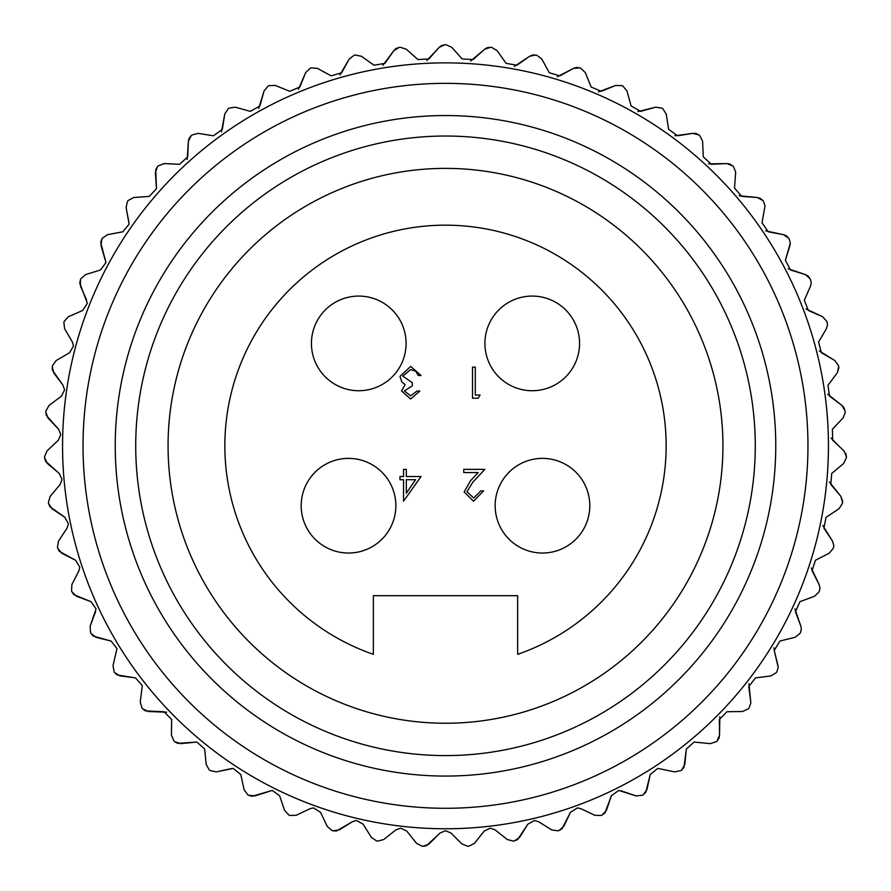 <?xml version="1.0" encoding="UTF-8"?>
<svg xmlns="http://www.w3.org/2000/svg" width="891" height="891" viewBox="0 0 891 891"><rect width="100%" height="100%" fill="white"/><g stroke="black" fill="none" stroke-linecap="round" stroke-linejoin="round"><path stroke-width="1.34" d="M395.849 505.709A47.323 47.323 0 0 0 348.526 458.386A47.323 47.323 0 0 0 301.191 505.709A47.323 47.323 0 0 0 348.526 553.033A47.323 47.323 0 0 0 395.849 505.709M406.084 343.403A47.323 47.323 0 0 0 358.761 296.079A47.323 47.323 0 0 0 311.438 343.403A47.323 47.323 0 0 0 358.761 390.726A47.323 47.323 0 0 0 406.084 343.403M579.562 343.403A47.323 47.323 0 0 0 532.239 296.079A47.323 47.323 0 0 0 484.916 343.403A47.323 47.323 0 0 0 532.239 390.726A47.323 47.323 0 0 0 579.562 343.403M589.797 505.709A47.323 47.323 0 0 0 542.474 458.386A47.323 47.323 0 0 0 495.151 505.709A47.323 47.323 0 0 0 542.474 553.033A47.323 47.323 0 0 0 589.797 505.709M722.935 445.812A277.435 277.435 0 0 0 445.5 168.377A277.435 277.435 0 0 0 168.065 445.812A277.435 277.435 0 0 0 445.5 723.247A277.435 277.435 0 0 0 722.935 445.812M517.649 654.328A220.645 220.645 0 0 0 445.5 225.167A220.645 220.645 0 0 0 373.351 654.328L373.351 595.7L517.649 595.7L517.649 654.328M404.336 390.949L410.584 395.816L417.066 391.049L419.85 391.049L410.617 399.001L401.551 390.937L405.171 384.556L401.819 381.905L399.959 376.392L410.695 366.379L421.042 375.523L418.258 375.523L415.83 371.235L410.651 369.565L402.743 376.125L412.299 382.685L412.299 385.87L404.336 390.949M466.94 491.721L473.667 498.013L480.862 490.852L483.646 490.852L473.522 501.199L464.155 491.977L470.426 480.839L478.189 472.553L463.754 472.553L463.754 469.368L484.838 469.368L472.809 482.209L466.94 491.721M475.293 395.025L480.06 395.025L478.244 398.21L472.508 398.21L472.508 367.17L475.293 367.17L475.293 395.025M406.329 476.529L421.042 476.529L403.545 501.199L403.545 479.714L399.959 479.714L399.959 476.529L403.545 476.529L403.545 469.368L406.329 469.368L406.329 476.529M415.574 479.714L406.329 479.714L406.329 493.191L415.574 479.714M115.24 445.812A330.26 330.26 0 0 1 445.5 115.552A330.26 330.26 0 0 1 775.76 445.812A330.26 330.26 0 0 1 445.5 776.072A330.26 330.26 0 0 1 115.24 445.812M755.278 445.812A309.778 309.778 0 0 0 445.5 136.033A309.778 309.778 0 0 0 135.722 445.812A309.778 309.778 0 0 0 445.5 755.59A309.778 309.778 0 0 0 755.278 445.812M83.03 445.812A362.459 362.459 0 0 1 445.5 83.353A362.459 362.459 0 0 1 807.959 445.812A362.459 362.459 0 0 1 445.5 808.282A362.459 362.459 0 0 1 83.03 445.812M828.441 445.812A382.941 382.941 0 0 0 445.5 62.871A382.941 382.941 0 0 0 62.559 445.812A382.941 382.941 0 0 0 445.5 828.764A382.941 382.941 0 0 0 828.441 445.812M719.026 738.149L719.56 735.175L717.055 741A401.095 401.095 0 0 1 716.364 741.635A401.095 401.095 0 0 0 717.055 741L718.981 738.227M750.823 703.044L748.941 708.122A401.095 401.095 0 0 1 748.317 708.835A401.095 401.095 0 0 0 748.941 708.122M777.977 665.588L774.234 650.452L778.211 667.448L776.863 671.825A401.095 401.095 0 0 1 776.328 672.605A401.095 401.095 0 0 0 776.863 671.825M801.354 628.968L800.463 632.577A401.095 401.095 0 0 1 800.029 633.412A401.095 401.095 0 0 0 800.463 632.577L801.354 628.968L800.864 626.25L801.354 628.968M819.965 588.093L819.442 590.9A401.095 401.095 0 0 1 819.096 591.78A401.095 401.095 0 0 0 819.442 590.9L819.965 588.093L819.119 584.563L819.965 588.093M833.798 545.359L833.542 547.319A401.095 401.095 0 0 1 833.297 548.232A401.095 401.095 0 0 0 833.542 547.319L833.798 545.359L832.495 541.071L823.885 528.085L826.068 517.326L839.055 508.716L826.068 517.326M842.663 501.332L842.585 502.424A401.095 401.095 0 0 1 842.452 503.359A401.095 401.095 0 0 0 842.585 502.424L840.837 496.343L842.663 501.332M844.022 450.946L838.587 445.812L844.022 450.946L846.45 456.793A401.095 401.095 0 0 1 846.417 457.74A401.095 401.095 0 0 0 846.45 456.793M845.191 412.611L843.075 417.946L832.372 429.273L843.075 417.946M838.854 368.15L838.698 366.624L837.306 372.806L827.962 385.28L837.306 372.806L838.854 367.983M827.115 322.319A401.095 401.095 0 0 0 826.826 321.417A401.095 401.095 0 0 1 827.115 322.319L827.494 324.703L826.436 328.612L818.573 342.077L826.436 328.612M808.003 275.976L805.397 274.584L810.153 278.76A401.095 401.095 0 0 1 810.543 279.618L811.244 282.837L810.587 285.955L804.317 300.222L810.587 285.955M790.328 243.087L785.383 260.272L789.983 245.381L790.328 243.087L789.226 239.089L790.328 243.087M765.024 205.988L762.017 222.739L765.024 205.988L763.42 201.255L765.024 205.988M735.654 172.008L733.471 166.606L735.654 172.008L734.529 188.112L735.632 172.564M484.181 831.103L474.491 843.309L468.866 846.227A401.095 401.095 0 0 1 467.931 846.283A401.095 401.095 0 0 0 468.866 846.227L474.491 843.309L484.181 831.103L490.262 828.173L495.084 829.855L507.291 839.545L495.084 829.855L490.262 828.173M517.593 839.578L527.851 824.186L534.433 820.522L538.543 821.702L551.774 829.933L538.543 821.702M562.009 828.797L570.452 812.325L577.457 807.892L580.776 808.638L594.865 815.321L580.776 808.638L577.457 807.892M604.911 813.015L611.415 795.696L618.755 790.44L636.007 795.886L621.261 790.852M645.73 792.455L650.218 774.502L657.792 768.398L674.676 771.884L657.792 768.398M683.943 767.374L686.348 749.03L694.067 742.047L710.35 743.64L694.067 742.047M155.713 169.624L156.493 188.669L149.287 196.41L133.739 197.512L149.287 196.41M128.983 222.739L126.099 207.425L127.58 201.255A401.095 401.095 0 0 1 128.159 200.508A401.095 401.095 0 0 0 127.58 201.255L126.099 207.425L129.117 224.176L122.791 231.794L107.466 234.678L122.791 231.794M100.694 242.441L105.962 262.567L100.494 269.973L85.603 274.584L100.494 269.973M79.756 283.071L87.34 303.352L82.696 310.447L68.429 316.717L82.696 310.447M64.174 321.417A401.095 401.095 0 0 0 63.885 322.319L64.564 328.612L72.427 342.077L73.485 345.986L69.632 352.691L56.178 360.543L69.632 352.691L73.485 345.986L72.427 342.077L64.564 328.612L63.885 322.319A401.095 401.095 0 0 1 64.174 321.417L68.429 316.717M52.402 370.144L63.027 385.28L64.575 389.935L61.468 396.139L48.994 405.483L61.468 396.139L64.575 389.935L63.027 385.28L53.694 372.806L52.291 366.624L52.38 370.055M46.332 415.44L58.628 429.273L60.744 434.596L58.316 440.243L46.978 450.946L44.55 456.793A401.095 401.095 0 0 0 44.572 457.74L45.441 461.059M45.474 461.137L59.263 473.477L62.025 479.414L60.198 484.414L50.163 496.343L60.198 484.414L62.025 479.414L59.263 473.477L47.334 463.443L44.572 457.74M49.829 506.645L64.932 517.326L68.407 523.797L67.115 528.085L58.494 541.071L67.115 528.085M59.341 551.351L75.568 560.25L79.8 567.155L78.954 570.674L71.881 584.563L78.954 570.674L79.8 567.155L75.568 560.25L61.679 553.166L57.692 548.232L59.285 551.284M73.886 594.676L91.016 601.67L96.072 608.932L90.136 626.25L95.582 611.649M93.277 636.063L111.097 641.063L116.988 648.592L113.012 665.588L116.988 648.592M117.267 674.977L135.532 677.906L142.293 685.602L140.232 702.052L142.293 685.602M145.523 710.895L164.011 711.731L171.662 719.482L171.428 735.175L171.651 719.594M177.699 743.361L196.933 742.047L204.652 749.03L206.211 764.534L204.652 749.03M206.211 764.534L209.363 770.036A401.095 401.095 0 0 0 210.12 770.581L216.324 771.884L233.197 768.398L240.782 774.502L244.101 789.738L240.782 774.502L233.197 768.398M252.053 796.287L272.245 790.44L279.585 795.696L284.619 810.454L279.585 795.696M284.619 810.454L288.929 815.087A401.095 401.095 0 0 0 289.798 815.454L296.135 815.321L310.213 808.638L313.543 807.892L320.548 812.325L327.231 826.414L320.548 812.325M336.464 830.991L352.457 821.702L356.556 820.522L363.149 824.186L371.38 837.417L363.149 824.186L356.556 820.522L352.457 821.702L339.226 829.933L332.944 830.802A401.095 401.095 0 0 1 332.042 830.535A401.095 401.095 0 0 0 332.944 830.802L336.375 831.013M395.916 829.855L383.709 839.545L377.572 841.115A401.095 401.095 0 0 1 376.637 840.959A401.095 401.095 0 0 0 377.572 841.115L383.709 839.545L395.916 829.855L400.738 828.173L406.808 831.103L416.509 843.309L406.808 831.103M426.533 845.682L440.009 833.007L445.5 830.735L450.98 833.007L462.006 844.022L450.98 833.007M831.08 438.082L838.587 445.812L832.684 440.243L832.372 429.273M845.169 411.954A401.095 401.095 0 0 0 845.08 411.018A401.095 401.095 0 0 1 845.169 411.954M843.989 407.677L842.006 405.483L845.08 411.018L844.033 407.755M827.683 394.178L842.006 405.483L829.532 396.139L827.962 385.28M838.698 366.624A401.095 401.095 0 0 0 838.52 365.7A401.095 401.095 0 0 1 838.698 366.624M819.308 350.943L834.822 360.543L838.52 365.7L834.822 360.543L821.357 352.691L818.573 342.077M806.054 308.954L822.571 316.717L826.826 321.417L822.571 316.717L808.293 310.447L804.317 300.222M788.101 268.748L805.397 274.584L790.506 269.973L785.383 260.272M789.226 239.089A401.095 401.095 0 0 0 788.735 238.287A401.095 401.095 0 0 1 789.226 239.089M786.274 235.759L783.523 234.678L788.735 238.287L786.352 235.814M765.692 230.847L783.523 234.678L768.209 231.794L762.017 222.739M763.42 201.255A401.095 401.095 0 0 0 762.841 200.508A401.095 401.095 0 0 1 763.42 201.255M760.112 198.292L757.261 197.512L762.841 200.508L760.19 198.325M739.096 195.753L757.261 197.512L741.713 196.41L734.529 188.112M733.471 166.606A401.095 401.095 0 0 0 732.814 165.938A401.095 401.095 0 0 1 733.471 166.606M729.852 164.033L726.922 163.599L732.814 165.938L729.929 164.067M708.523 163.866L726.922 163.599L711.352 164.267L703.266 156.849L702.598 141.268L703.266 156.849M699.769 135.61A401.095 401.095 0 0 0 699.034 135.009A401.095 401.095 0 0 1 699.769 135.61L702.598 141.268M695.871 133.461L692.92 133.36L699.034 135.009L695.96 133.483M674.832 135.744L692.92 133.36L677.516 135.8L668.64 129.351L666.201 113.948L668.64 129.351M661.957 108.134L655.687 107.187L661.957 108.134A401.095 401.095 0 0 1 662.748 108.646L666.201 113.948M637.822 111.609L655.687 107.187L640.674 111.364L631.118 105.973L626.941 90.96L631.118 105.973M622.898 86.082A401.095 401.095 0 0 0 622.052 85.659A401.095 401.095 0 0 1 622.898 86.082L626.941 90.96M598.474 91.873L615.714 85.436L622.052 85.659L615.714 85.436L601.269 91.305L591.167 87.028L585.309 72.583L591.167 87.028M580.732 68.195A401.095 401.095 0 0 0 579.841 67.883A401.095 401.095 0 0 1 580.732 68.195L585.309 72.583M576.343 67.482L573.526 68.384L579.841 67.883L576.432 67.482M557.298 76.715L573.526 68.384L559.849 75.858L549.324 72.761L541.851 59.084L549.324 72.761M536.805 55.242A401.095 401.095 0 0 0 535.892 55.03A401.095 401.095 0 0 1 536.805 55.242L541.851 59.084M532.373 55.042L529.666 56.244L535.892 55.03L532.45 55.019M514.33 66.413L529.666 56.244L516.925 65.232L506.121 63.361L497.133 50.62L506.121 63.361M491.687 47.379A401.095 401.095 0 0 0 490.752 47.279A401.095 401.095 0 0 1 491.687 47.379L497.133 50.62M487.254 47.68L484.715 49.194L490.752 47.279L487.344 47.657M470.637 61.045L484.715 49.194L473.076 59.574L462.128 58.94L451.748 47.312L462.128 58.94M445.968 44.717A401.095 401.095 0 0 0 445.032 44.717A401.095 401.095 0 0 1 445.968 44.717L451.748 47.312M441.602 45.519L439.241 47.312L445.032 44.717L441.68 45.474M426.756 60.61L439.241 47.312L428.872 58.94L417.912 59.574L406.285 49.194L417.912 59.574M400.248 47.279A401.095 401.095 0 0 0 399.313 47.379A401.095 401.095 0 0 1 400.248 47.279L406.285 49.194M395.994 48.571L393.855 50.62L399.313 47.379L396.072 48.526M382.84 65.355L393.855 50.62L384.879 63.361L374.064 65.232L361.334 56.244L374.064 65.232M355.108 55.03A401.095 401.095 0 0 0 354.195 55.242A401.095 401.095 0 0 1 355.108 55.03L361.334 56.244M339.994 74.866L349.149 59.084L354.195 55.242L349.149 59.084L341.676 72.761L331.151 75.858L317.474 68.384L331.151 75.858M311.148 67.883A401.095 401.095 0 0 0 310.268 68.195A401.095 401.095 0 0 1 311.148 67.883L317.474 68.384M298.396 89.312L305.691 72.583L310.268 68.195L305.691 72.583L299.833 87.028L289.72 91.305L275.286 85.436L289.72 91.305M268.948 85.659A401.095 401.095 0 0 0 268.102 86.082A401.095 401.095 0 0 1 268.948 85.659L275.286 85.436M258.724 108.401L264.059 90.96L268.102 86.082L264.059 90.96L259.882 105.973L250.326 111.364L235.313 107.187L250.326 111.364M228.252 108.646L224.788 113.948L228.252 108.646A401.095 401.095 0 0 1 229.043 108.134L235.313 107.187M221.48 131.89L224.788 113.948L222.349 129.351L213.472 135.8L198.08 133.36L213.472 135.8M191.966 135.009A401.095 401.095 0 0 0 191.231 135.61A401.095 401.095 0 0 1 191.966 135.009L198.08 133.36M189.092 138.395L188.402 141.268L191.231 135.61L189.126 138.317M187.155 159.478L188.402 141.268L187.734 156.849L179.648 164.267L164.078 163.599L179.648 164.267M158.186 165.938A401.095 401.095 0 0 0 157.529 166.606A401.095 401.095 0 0 1 158.186 165.938L164.078 163.599M156.493 188.669L155.357 172.564L157.529 166.606L155.747 169.546M128.159 200.508L133.739 197.512M102.265 238.287A401.095 401.095 0 0 0 101.774 239.089A401.095 401.095 0 0 1 102.265 238.287L107.466 234.678M105.962 262.567L101.006 245.381L101.774 239.089L100.705 242.352M80.847 278.76A401.095 401.095 0 0 0 80.446 279.618A401.095 401.095 0 0 1 80.847 278.76L85.603 274.584M86.683 300.222L80.413 285.955L80.446 279.618L79.756 282.982M52.291 366.624A401.095 401.095 0 0 1 52.48 365.7L56.178 360.543M58.628 429.273L47.925 417.946L45.831 411.954A401.095 401.095 0 0 1 45.909 411.018L48.994 405.483M513.428 841.115A401.095 401.095 0 0 0 514.363 840.959A401.095 401.095 0 0 1 513.428 841.115L507.291 839.545M551.774 829.933L558.044 830.802A401.095 401.095 0 0 0 558.958 830.535L561.954 828.853M601.202 815.454A401.095 401.095 0 0 0 602.071 815.087A401.095 401.095 0 0 1 601.202 815.454L594.865 815.321M642.322 795.295A401.095 401.095 0 0 0 643.146 794.839A401.095 401.095 0 0 1 642.322 795.295L636.007 795.886M680.88 770.581A401.095 401.095 0 0 0 681.637 770.036A401.095 401.095 0 0 1 680.88 770.581L674.676 771.884M48.415 502.424A401.095 401.095 0 0 0 48.548 503.359A401.095 401.095 0 0 1 48.415 502.424L50.163 496.343M58.494 541.071L57.458 547.319A401.095 401.095 0 0 0 57.692 548.232M71.558 590.9A401.095 401.095 0 0 0 71.904 591.78A401.095 401.095 0 0 1 71.558 590.9L71.881 584.563M90.136 626.25L90.537 632.577A401.095 401.095 0 0 0 90.971 633.412L93.21 636.018M114.137 671.825A401.095 401.095 0 0 0 114.672 672.605A401.095 401.095 0 0 1 114.137 671.825L113.012 665.588M142.059 708.122A401.095 401.095 0 0 0 142.683 708.835A401.095 401.095 0 0 1 142.059 708.122L140.232 702.052M171.428 735.175L173.934 741A401.095 401.095 0 0 0 174.636 741.635L177.621 743.339M247.854 794.839A401.095 401.095 0 0 0 248.678 795.295A401.095 401.095 0 0 1 247.854 794.839L244.101 789.738M422.134 846.227A401.095 401.095 0 0 0 423.069 846.283A401.095 401.095 0 0 1 422.134 846.227L416.509 843.309M64.932 517.326L51.945 508.716L48.548 503.359L49.785 506.567M91.016 601.67L76.414 596.224L71.904 591.78L73.83 594.62M111.097 641.063L95.961 637.31L90.971 633.412M135.532 677.906L120.073 675.913L114.672 672.605L117.189 674.933M166.639 712.221L148.418 711.508L142.683 708.835L145.445 710.862M196.933 742.047L180.65 743.64L174.636 741.635M231.549 768.577L216.324 771.884L210.12 770.581M272.245 790.44L254.982 795.886L248.678 795.295L251.964 796.287M310.213 808.638L296.135 815.321L289.798 815.454M332.042 830.535L327.231 826.414M376.637 840.959L371.38 837.417M445.5 830.735L440.009 833.007L428.994 844.022L423.069 846.283L426.455 845.715M467.931 846.283L462.006 844.022M527.851 824.186L519.609 837.417L514.363 840.959L517.526 839.634M570.452 812.325L563.769 826.414L558.958 830.535M611.415 795.696L606.381 810.454L602.071 815.087L604.855 813.082M650.218 774.502L646.899 789.738L643.146 794.839L645.685 792.522M686.348 749.03L684.789 764.534L681.637 770.036L683.898 767.452M716.364 741.635L710.35 743.64M719.828 716.787L719.56 735.175L719.338 719.594L726.989 711.731L742.571 711.508L726.989 711.731M748.317 708.835L742.571 711.508M748.93 683.742L750.768 702.052L748.763 686.593L755.468 677.906L770.927 675.913L755.468 677.906M776.328 672.605L770.927 675.913M774.056 647.768L774.234 650.452L779.903 641.063L795.028 637.31L779.903 641.063M800.029 633.412L795.028 637.31M794.928 608.843L800.864 626.25L795.418 611.649L799.973 601.67L814.586 596.224L799.973 601.67M819.096 591.78L814.586 596.224M811.233 567.946L819.119 584.563L812.046 570.674L815.432 560.25L829.321 553.166L815.432 560.25M833.297 548.232L829.321 553.166M842.452 503.359L839.055 508.716M829.443 482.087L840.837 496.343L830.802 484.414L831.737 473.477L843.666 463.443L831.737 473.477M846.417 457.74L843.666 463.443M846.45 456.582L845.737 453.341M822.772 525.456L832.495 541.071M810.153 278.76L808.07 276.032M45.831 411.954L46.31 415.362M52.413 445.812L58.316 440.243"/></g></svg>
